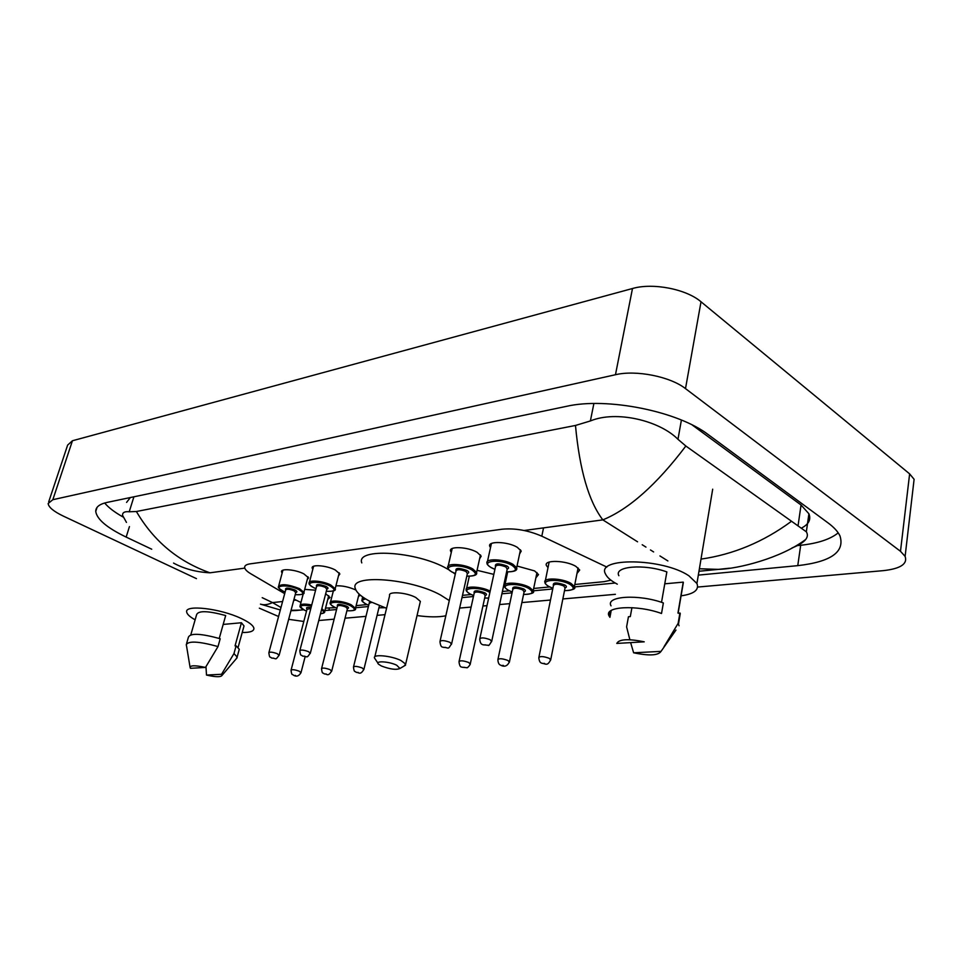 <?xml version="1.0" encoding="UTF-8"?>
<svg xmlns="http://www.w3.org/2000/svg" width="963" height="963" viewBox="0 0 963 963"><rect width="100%" height="100%" fill="white"/><g stroke="black" fill="none" stroke-linecap="round" stroke-linejoin="round"><path stroke-width="1.44" d="M490.504 547.646L489.77 546.37C487.242 540.809 507.874 541.459 517.312 547.321L521.224 551.065L519.599 553.966M451.298 552.401L450.6 551.149C448.361 545.949 467.837 546.755 477.106 552.317L481.187 556.157L479.61 558.817M312.806 569.314L312.205 568.158C310.82 564.149 326.674 565.365 335.244 569.964L339.867 573.972L338.47 575.886M282.147 573.081L281.557 571.95C280.317 568.182 295.46 569.458 303.875 573.876L308.605 577.884L307.245 579.654M548.007 567.628L546.406 565.522C543.517 559.623 566.184 560.261 575.97 566.449L579.702 570.024L576.981 573.503M517.035 566.015L534.609 570.915L538.522 574.586L535.873 577.812M477.058 570.313L493.826 574.381M335.931 585.841C342.238 585.528 348.883 586.924 355.877 590.018M304.681 589.38L315.587 590.199M294.028 599.13L300.962 602.465M325.53 608.11L335.449 607.641M606.859 567.075L541.808 536.186C528.278 530.36 515.073 528.025 502.192 529.205L250.115 563.861C246.239 564.438 244.421 565.714 244.674 567.676C245.047 569.542 247.142 571.613 250.958 573.864L284.699 593.653M574.815 584.493L604.078 581.664L610.963 580.195M356.141 605.643L366.999 604.583M462.493 595.351L471.088 594.52M502.409 591.487L509.331 590.825M533.658 588.465L549.572 586.936M360.487 595.315L358.477 596.29M325.675 593.702L330.008 597.457L327.745 599.48M48.716 501.819L67.639 445.087L72.442 440.753L632.486 288.515C652.733 282.568 686.258 289.02 701.016 301.78L909.626 473.868L914.104 479.297L913.189 487.134M196.464 578.643L63.329 516.108C53.651 511.437 48.595 507.248 48.15 503.505L52.833 499.701L615.465 374.727C635.953 369.768 670.236 376.533 685.5 388.619L900.489 551.305L905.112 556.373C907.736 563.969 900.489 568.724 883.384 570.638L697.621 587.057M278.572 616.513L259.348 608.183M303.802 621.472L288.671 619.317M615.405 594.315L562.849 598.95M550.487 600.045L521.862 602.573M509.776 603.645L499.604 604.547M487.013 605.655L482.932 606.016M471.112 607.063L459.64 608.074M385.019 614.659L377.087 615.369M365.976 616.344L345.031 618.198M334.137 619.161L318.753 620.521M698.331 575.116L797.761 565.642C830.973 561.862 845.045 551.931 839.965 535.873C837.894 531.576 833.946 527.267 828.132 522.957L708.563 434.855C678.072 411.189 606.618 396.997 566.449 406.35L107.086 502.409C99.442 504.094 95.662 507.104 95.746 511.449C96.878 519.286 107.013 527.832 126.165 537.089L151.733 549.211M324.892 610.554L336.569 609.555M355.612 607.749L368.396 606.534M461.987 597.614L473.447 596.518M501.904 593.81L512.075 592.847M533.261 590.825L552.726 588.971M574.514 586.9L615.225 583.024M797.256 545.624L800.686 545.263C817.864 543.385 830.371 539.256 838.207 532.852M104.654 502.999C108.47 507.561 114.549 512.196 122.879 516.914M802.095 527.748C808.896 524.028 811.171 519.37 808.908 513.773L801.047 504.997L692.192 424.96M130.354 497.534L126.574 502.409M126.454 522.403L122.53 515.289C122.457 512.472 124.684 511.305 129.223 511.774L136.397 511.509L575.477 425.453L590.379 420.951C616.416 410.106 659.607 420.675 677.976 439.309L685.849 446.025L806.344 531.805C807.873 534.345 807.668 536.885 805.73 539.436C803.298 542.482 798.724 545.311 792.007 547.947M685.849 446.025C656.67 484.558 628.995 509.174 602.838 519.876C588.742 501.434 579.63 469.956 575.477 425.453M136.397 511.509C153.683 541.11 178.203 561.537 209.97 572.804C196.356 572.106 184.21 568.856 173.533 563.066M729.436 568.206L718.386 569.374L699.391 568.76M280.317 609.988L260.455 604.138C263.898 605.27 267.919 604.752 272.517 602.585L280.979 607.521M291.067 610.313L300.396 610.085M701.004 559.106C733.288 554.483 763.322 541.964 791.092 521.561M195.128 619.811C189.964 616.934 187.159 614.394 186.714 612.167C184.126 604.331 220.046 608.339 241.111 618.439C248.911 622.11 253.173 625.348 253.883 628.165C254.172 631.162 250.284 632.595 242.219 632.486M219.239 638.433L225.679 615.538C208.032 610.747 198.354 610.458 196.621 614.647L190.818 634.786M190.518 668.31L190.168 667.853C189.723 665.277 194.839 665.132 205.492 667.431L190.518 668.31M186.196 644.897C188.086 640.696 198.691 641.25 218.011 646.558L220.202 638.734C200.93 633.425 190.337 632.908 188.411 637.193L186.581 643.561M205.492 667.431L218.011 646.558M223.175 624.433L241.436 622.748L244.024 625.95L243.639 627.358M241.436 622.748L235.044 645.884L236.116 645.8L239.269 649.303L238.872 650.735M221.55 674.281L221.996 675.436C220.768 677.23 215.604 677.109 206.491 675.063L221.55 674.281L233.973 653.576L237.139 657.031L236.14 658.909M206.491 675.063L205.974 666.673M236.116 645.8L233.973 653.576M617.295 584.168L614.839 582.796C609.94 579.87 606.846 576.945 605.534 574.032C595.399 557.216 662.58 557.938 688.834 575.742L696.923 583.494C699.355 589.886 694.07 593.99 681.082 595.832M661.521 602.344L666.853 571.914C644.091 563.596 613.491 566.328 618.872 575.705M616.789 643.428C619.065 639.119 628.213 638.589 644.235 641.827L616.789 643.428M611.204 610.458L609.928 617.331L609.134 616.067C603.091 606.449 636.976 604.451 661.521 613.491L663.363 602.958C638.89 593.882 605.053 596.073 611.048 605.835M629.862 639.721L626.6 626.853L628.454 616.729L630.308 616.597L631.933 607.665M664.771 583.819L683.236 582.121L682.526 587.358M683.236 582.121L677.952 613.07L680.275 613.527L679.421 618.559M661.039 651.373C658.307 655.526 649.158 656.008 633.63 652.794L661.039 651.373L675.978 630.055M679.914 612.925L678.145 623.35L679.059 625.757M678.145 623.35L664.037 646.715M633.63 652.794L630.633 642.622M396.684 665.204L399.946 668.466C396.25 670.104 390.075 669.285 381.432 665.999L378.7 664.314C374.089 660.582 388.823 661.28 396.684 665.204M377.965 663.182L374.523 658.042C372.392 653.925 391.303 655.659 400.969 660.522L405.664 664.097L404.051 666.071M420.012 602.874L420.362 601.394L415.823 597.505C406.398 592.329 387.668 591.029 389.63 595.616L374.824 656.778M386.56 608.291L371.032 601.911C361.871 597.241 356.635 592.811 355.335 588.598C348.895 573.9 410.178 578.065 440.633 595.062L449.288 600.563M445.821 615.802C438.49 617.283 428.896 617.199 417.039 615.562M361.787 562.898C355.576 547.586 416.582 551.173 446.724 568.579L448.975 569.855M453.392 572.756L455.27 574.225M543.541 527.868L541.808 536.186M262.213 597.674L272.517 602.585L282.592 601.526M295.834 600.13L293.703 600.346M524.113 530.493L602.838 519.876L637.566 541.808M642.201 544.733L645.956 547.104M650.47 549.957L653.612 551.931M659.932 555.928L667.889 560.947M244.783 568.122L209.97 572.804M900.489 551.305L909.626 473.868M685.5 388.619L701.016 301.78M615.465 374.727L632.486 288.515M52.833 499.701L72.442 440.753M800.686 545.263L797.761 565.642M329.382 608.171L328.84 610.289M129.439 526.58L126.165 537.089M133.905 496.8L129.223 511.774M593.882 403.533L590.379 420.951M681.407 420.037L677.976 439.309M801.047 504.997L798.074 525.593M306.535 611.072L304.477 610.181C301.022 608.303 299.541 606.907 300.035 605.992C300.3 603.885 304.2 603.548 311.735 604.981M311.47 606.004C300.251 604.463 297.988 605.859 304.669 610.217L306.535 611.036M293.643 675.34C292.15 673.534 291.873 676.459 291.043 670.284C291.958 669.285 294.714 669.598 299.288 671.223L300.974 672.8M295.521 675.448L294.437 675.508L295.521 675.448M310.784 608.628L307.016 609.206L291.115 669.983M321.835 608.616L324.7 611.336L328.72 595.676M307.016 609.025C305.644 607.533 306.992 607.063 311.049 607.605M320.51 613.708C324.338 613.287 324.687 611.962 321.534 609.748M336.906 608.243L334.618 607.244C330.995 605.017 329.539 603.62 330.249 603.055C328.937 599.588 343.562 600.828 351.363 604.896L355.479 608.303L355.275 609.266M359.043 594.039L355.479 608.303C356.442 610.181 353.59 610.999 346.909 610.747C355.359 611.132 356.587 609.483 350.592 605.763C339.566 600.105 323.074 601.803 334.823 607.292L336.918 608.207M337.399 606.1C336.653 603.789 339.722 603.801 346.608 606.148C348.871 607.376 349.148 608.207 347.438 608.64M347.402 608.785L345.837 607.015C341.203 605.27 338.398 605.029 337.411 606.281L321.618 668.382M324.146 673.835C322.725 672.054 322.388 674.991 321.522 668.731C322.473 667.66 325.313 667.961 330.044 669.646L331.681 671.247M326.156 673.968L325.025 674.028L326.156 673.968M368.697 605.306L366.157 604.186C362.774 602.116 361.354 600.719 361.883 599.997L364.158 597.987M365.711 598.974C361.269 599.744 361.498 601.502 366.373 604.234L368.709 605.258M356.081 672.258C354.757 670.513 354.36 673.438 353.457 667.094C354.444 665.951 357.369 666.24 362.257 667.997L363.845 669.622M358.236 672.427L357.056 672.475L358.236 672.427M371.911 602.344L369.214 603.223L353.553 666.721M369.202 603.055L369.768 601.261M384.911 607.725L378.928 607.797L384.694 607.653M470.173 594.051C467.007 591.92 465.695 590.56 466.248 589.97C464.226 585.576 481.62 586.395 490.167 591.174M489.89 592.462L489.565 592.281C478.418 585.949 458.424 588.008 470.474 594.135L473.664 595.555M474.157 593.003C473.459 590.163 476.986 590.09 484.75 592.751C486.881 594.027 487.049 594.941 485.232 595.495M485.208 595.616L483.859 593.702C478.551 591.667 475.325 591.487 474.193 593.172L459.122 661.208M461.638 667.022C460.314 667.118 459.435 665.361 459.002 661.725C460.097 660.293 463.359 660.558 468.788 662.52L470.197 664.241M464.335 667.299L462.962 667.359L464.335 667.299M484.678 598.011L488.674 598.035M508.392 590.331C505.455 588.345 504.191 587.009 504.6 586.311C502.289 581.544 521.188 582.374 529.722 587.49L533.213 590.668L532.972 592.233M523.559 594.424C532.647 594.448 534.393 592.462 528.807 588.477C517.661 581.941 496.619 584.12 508.717 590.415L512.244 592.004M512.749 589.32C512.051 586.323 515.723 586.214 523.74 588.959C525.834 590.259 525.967 591.198 524.113 591.776M524.089 591.896L522.825 589.946C517.312 587.827 513.965 587.671 512.785 589.476L497.991 659.186M500.471 665.072C498.978 664.626 498.1 662.857 497.871 659.763C499.003 658.211 502.385 658.451 508.019 660.51L509.367 662.255M503.408 665.409L501.952 665.481L503.408 665.409M548.609 586.407C545.973 584.637 544.757 583.325 544.974 582.471C542.374 577.379 562.404 578.077 571.083 583.446L574.405 586.539L574.165 588.261M564.511 590.644C573.731 590.572 575.609 588.513 570.132 584.469C559.009 577.728 536.824 580.015 548.97 586.515L552.87 588.273M553.364 585.444C552.69 582.278 556.494 582.134 564.787 584.986C566.846 586.286 566.942 587.249 565.064 587.863M565.04 587.984L563.849 585.986C558.107 583.771 554.628 583.65 553.412 585.6L538.943 657.055M541.387 663.013C540.002 662.652 539.148 660.883 538.811 657.693C540.002 656.02 543.517 656.248 549.379 658.379L550.643 660.161M544.577 663.423L543.06 663.495L544.577 663.423M285.132 592.04L283.182 591.174C279.198 588.73 277.633 587.237 278.463 586.696C280.895 583.566 287.889 584.204 299.433 588.598L303.911 592.305C304.994 594.075 302.093 594.869 295.208 594.677C303.911 595.11 305.054 593.401 298.662 589.488C287.203 583.662 271.217 585.576 283.363 591.21L285.144 592.004M285.662 589.874C284.879 587.538 287.925 587.562 294.81 589.922C297.23 591.222 297.555 592.089 295.785 592.534M295.749 592.678L294.04 590.801C289.43 589.043 286.637 588.79 285.662 590.042L268.942 652.445M271.518 657.994C269.881 656.008 269.76 659.258 268.846 652.782C269.772 651.71 272.601 652.023 277.308 653.721L279.089 655.418M272.348 658.162L273.444 658.09L272.348 658.162M315.984 588.682L313.782 587.707C310.086 585.444 308.533 583.951 309.159 583.229C307.823 579.557 322.725 580.773 330.815 585.035L335.184 588.73L334.955 589.753M326.301 591.282C335.112 591.691 336.352 589.922 330.02 585.937C318.488 579.955 301.744 581.965 313.986 587.755L315.996 588.646M316.526 586.407C315.744 583.963 318.897 583.963 325.976 586.395C328.371 587.707 328.672 588.61 326.866 589.079M326.842 589.212L325.181 587.298C320.414 585.468 317.537 585.227 316.538 586.575L299.902 650.374M302.49 656.032C300.925 654.07 300.745 657.32 299.806 650.747C300.757 649.604 303.67 649.905 308.545 651.662L310.279 653.395M303.393 656.224L304.549 656.152L303.393 656.224M451.96 572.034C448.662 569.795 447.265 568.339 447.795 567.652C445.664 562.886 463.973 563.764 472.725 568.904L476.589 572.431L476.324 573.984M466.802 576.127C476.155 576.211 477.817 574.141 471.81 569.903C460.133 563.174 439.682 565.618 452.273 572.106L455.427 573.551M455.981 570.818C455.234 567.785 458.87 567.676 466.874 570.457C469.15 571.841 469.33 572.829 467.404 573.442M467.38 573.539L465.972 571.456C460.47 569.314 457.16 569.145 456.017 570.963L440.091 641.033M442.643 647.076C441.283 647.172 440.392 645.354 439.959 641.611C441.054 640.058 444.412 640.311 450.034 642.369L451.527 644.259M444.027 647.437L445.436 647.353L444.027 647.437M491.082 567.592C488.036 565.522 486.7 564.089 487.061 563.283C484.654 558.179 504.046 558.913 512.954 564.33L516.662 567.773L516.397 569.494M506.622 571.841C516.12 571.817 517.913 569.663 512.015 565.353C500.327 558.408 478.767 560.996 491.431 567.676L494.934 569.289M495.488 566.413C494.753 563.211 498.521 563.054 506.815 565.943C509.042 567.339 509.186 568.363 507.236 569.001M507.212 569.097L505.876 566.966C500.158 564.727 496.715 564.595 495.524 566.557L479.887 638.385M482.403 644.524C480.874 644.042 479.983 642.213 479.743 639.035C480.886 637.35 484.377 637.578 490.215 639.733L491.636 641.659M483.968 644.933L485.448 644.849L483.968 644.933M312.205 568.158L312.506 566.978M281.557 571.95L281.834 570.89M905.112 556.373L914.104 479.297M97.046 507.405L95.746 511.449M808.908 513.773L806.344 531.805M295.858 610.53L303.67 609.772M698.969 571.264L718.386 569.374C738.236 568.892 781.198 558.095 805.73 539.436M295.846 610.53L290.958 610.723M190.012 666.938L186.497 645.667M238.09 647.437L244.024 625.95M221.996 675.436L237.139 657.729M237.139 657.031L239.269 649.303M696.923 583.494L712.692 489.18M609.134 616.067L610.012 611.361M678.145 613.046L683.369 582.398M678.506 623.952L680.275 613.527M300.263 605.101L303.237 593.822M293.811 675.412C296.748 676.941 299.168 675.966 301.046 672.487L305.127 656.742M320.498 613.78C323.773 613.359 325.181 612.54 324.7 611.336M347.474 608.496L331.766 670.898C327.829 677.182 327.372 673.775 324.338 673.919M330.502 602.068L333.33 591.029M362.148 598.902L362.642 596.952M356.322 672.367C358.778 672.138 360.258 675.785 363.93 669.237L379.446 605.679M485.268 595.315L470.305 663.724C470.859 664.097 467.127 668.695 466.814 667.696L462.023 667.215M466.574 588.477L469.306 576.295M470.269 594.111L473.652 595.603M484.666 598.059L488.65 598.119M524.161 591.595L509.487 661.677C507.513 665.999 504.672 667.215 500.941 665.325M504.949 584.661L507.682 571.962M523.547 594.484C531.781 594.087 535.007 592.811 533.213 590.668L536.969 572.552M508.512 590.391L512.232 592.064M565.1 587.671L550.776 659.523C547.405 666.793 545.455 663.495 541.952 663.314M545.347 580.641L549.139 562.079M564.499 590.704C572.961 590.187 576.271 588.802 574.405 586.539L578.077 567.929M548.741 586.491L552.858 588.333M295.822 592.389L279.186 655.081C274.888 660.979 276.838 658.15 271.698 658.078M303.911 592.305L308.004 576.765M278.728 585.733L282.917 570.204M339.253 572.829L335.184 588.73C336.243 590.632 333.282 591.487 326.288 591.318M326.914 588.923L310.375 653.022C306.114 659.041 308.052 656.236 302.707 656.128M309.436 582.158L313.613 566.256M480.477 554.917L476.589 572.431C477.528 574.995 474.253 576.247 466.79 576.187M455.415 573.599L452.068 572.094M467.452 573.238L451.647 643.669C447.374 650.35 449.613 647.509 443.064 647.292M448.18 566.003L452.189 548.525M520.477 549.801L516.662 567.773C517.673 570.493 514.326 571.866 506.61 571.902M494.922 569.35L491.202 567.664M507.272 568.796L491.768 641.009C489.637 644.777 488.458 646.197 488.241 645.258L482.908 644.789M487.471 561.441L491.419 543.505M399.946 668.466L405.555 665.18M405.664 664.097L420.362 601.394"/></g></svg>
